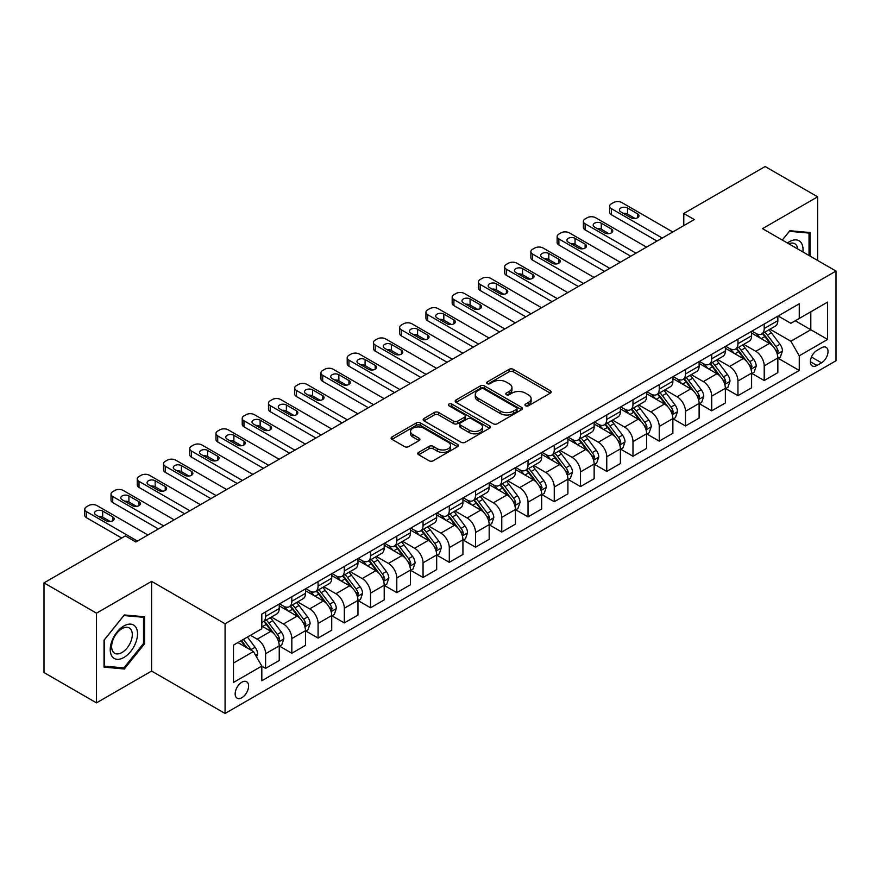 <?xml version="1.0" encoding="UTF-8"?>
<svg xmlns="http://www.w3.org/2000/svg" width="880" height="880" viewBox="0 0 880 880"><rect width="100%" height="100%" fill="white"/><g stroke="black" fill="none" stroke-linecap="round" stroke-linejoin="round"><path stroke-width="1.32" d="M525.558 405.768A2.035 1.177 0 0 0 528.44 405.768L550.341 393.118A2.915 1.683 0 0 0 551.188 391.93A2.915 1.683 0 0 0 550.341 390.742L513.249 369.325A2.915 1.683 0 0 0 509.124 369.325L487.223 381.964A2.035 1.177 0 0 0 486.629 382.8A2.035 1.177 0 0 0 487.223 383.636A2.035 1.177 0 0 0 490.116 383.636L492.943 381.997A9.328 5.379 0 0 1 506.132 381.997L509.223 383.779A9.328 5.379 0 0 1 511.962 387.585A9.328 5.379 0 0 1 509.223 391.402L506.396 393.03A2.035 1.177 0 0 0 505.791 393.866A2.035 1.177 0 0 0 506.396 394.702A2.035 1.177 0 0 0 509.278 394.702L512.116 393.063A9.328 5.379 0 0 1 525.305 393.063L528.396 394.845A9.328 5.379 0 0 1 531.124 398.651A9.328 5.379 0 0 1 528.396 402.457L525.558 404.096A2.035 1.177 0 0 0 524.964 404.932A2.035 1.177 0 0 0 525.558 405.768L525.558 404.096M241.868 697.719A9.504 5.489 120 0 0 248.072 689.348A9.504 5.489 120 0 0 246.62 681.736A9.504 5.489 120 0 0 241.868 682.209A9.504 5.489 120 0 0 235.664 690.58A9.504 5.489 120 0 0 237.116 698.192A9.504 5.489 120 0 0 241.868 697.719M418.66 452.375A2.915 1.683 0 0 0 417.802 453.563A2.915 1.683 0 0 0 418.66 454.751L429.066 460.757A2.915 1.683 0 0 0 433.191 460.757L457.501 446.721A2.915 1.683 0 0 0 458.359 445.533A2.915 1.683 0 0 0 457.501 444.345L420.409 422.928A2.915 1.683 0 0 0 416.284 422.928L391.974 436.964A2.915 1.683 0 0 0 391.116 438.152A2.915 1.683 0 0 0 391.974 439.34L404.547 446.6A2.915 1.683 0 0 0 408.661 446.6L419.067 440.594A2.915 1.683 0 0 0 419.925 439.406A2.915 1.683 0 0 0 419.067 438.218L412.841 434.61A7.799 4.499 0 0 1 410.553 431.431A7.799 4.499 0 0 1 415.371 427.273A7.799 4.499 0 0 1 423.863 428.252L448.283 442.343A7.799 4.499 0 0 1 450.56 445.533A7.799 4.499 0 0 1 445.753 449.691A7.799 4.499 0 0 1 437.261 448.712L433.191 446.358A2.915 1.683 0 0 0 429.066 446.358L418.66 452.375L418.66 454.751M151.591 581.361L96.481 613.173L44 582.868L44 672.573L96.481 702.867L151.591 671.055L225.071 713.471L225.071 623.777L151.591 581.361L151.591 671.055M817.63 260.458L817.63 196.823L762.52 228.646L836 271.062L225.071 623.777M817.63 196.823L765.149 166.529L683.793 213.488L683.793 225.61M44 582.868L125.356 535.909L135.85 541.97L694.287 219.549L683.793 213.488M493.152 423.753A2.915 1.683 0 0 0 497.277 423.753L521.587 409.717A2.915 1.683 0 0 0 522.445 408.529A2.915 1.683 0 0 0 521.587 407.341L484.495 385.924A2.915 1.683 0 0 0 480.381 385.924L456.06 399.96A2.915 1.683 0 0 0 455.202 401.148A2.915 1.683 0 0 0 456.06 402.347L493.152 423.753M449.768 406.208A2.035 1.177 0 0 1 451.836 406.494L451.836 404.063L489.544 425.843A2.915 1.683 0 0 1 490.402 427.031A2.915 1.683 0 0 1 489.544 428.219L465.234 442.255A2.915 1.683 0 0 1 461.109 442.255L424.017 420.838L424.017 418.462A2.915 1.683 0 0 0 423.159 419.65A2.915 1.683 0 0 0 424.017 420.838M424.017 418.462L434.423 412.456A2.915 1.683 0 0 1 438.548 412.456L453.585 421.135A2.915 1.683 0 0 0 457.71 421.135L464.607 417.153A2.915 1.683 0 0 0 465.465 415.965A2.915 1.683 0 0 0 464.607 414.777L448.954 405.735A2.035 1.177 0 0 1 448.349 404.899A2.035 1.177 0 0 1 449.614 403.81A2.035 1.177 0 0 1 451.836 404.063M821.513 347.787L816.893 350.46A9.207 5.313 120 0 0 810.887 358.567A9.207 5.313 120 0 0 812.295 365.948A9.207 5.313 120 0 0 816.893 365.486L821.513 362.824A9.207 5.313 120 0 0 827.53 354.706A9.207 5.313 120 0 0 826.111 347.336A9.207 5.313 120 0 0 821.513 347.787M225.071 713.471L836 360.756L836 271.062M778.162 315.975L790.867 323.312L799.26 318.461L799.26 303.787L261.811 614.086L261.811 628.749L233.475 645.117L233.475 682.451L261.811 666.083L261.811 680.746L799.26 370.458L799.26 355.795L790.867 341.242L769.989 329.197M799.26 318.461L827.607 302.093L827.607 339.427L799.26 355.795M96.481 613.173L96.481 702.867M795.267 320.76L810.81 329.736L810.81 311.795L827.607 302.093M790.867 341.242L810.81 329.736L827.607 339.427M233.475 663.058L253.418 651.541L237.875 642.565M261.811 666.204L265.595 668.382L265.595 653.719A11.88 6.853 -120 0 0 257.191 639.177L250.481 635.294M265.595 668.382L279.235 660.506L279.235 645.843A11.88 6.853 -120 0 0 270.842 631.301L261.811 626.087M279.554 646.14L291.83 653.235L291.83 638.572A11.88 6.853 -120 0 0 283.437 624.019L271.381 617.067M291.83 653.235L305.481 645.359L305.481 630.696A11.88 6.853 -120 0 0 297.088 616.143L279.235 605.847M305.8 630.993L318.076 638.088L318.076 623.414A11.88 6.853 -120 0 0 309.683 608.872L297.627 601.909M318.076 638.088L331.727 630.201L331.727 615.538A11.88 6.853 -120 0 0 323.323 600.996L305.481 590.689M332.035 615.846L344.322 622.93L344.322 608.267A11.88 6.853 -120 0 0 335.918 593.725L323.862 586.762M344.322 622.93L357.962 615.054L357.962 600.391A11.88 6.853 -120 0 0 349.569 585.849L331.727 575.542M358.281 600.688L370.557 607.783L370.557 593.12A11.88 6.853 -120 0 0 362.164 578.567L350.108 571.615M370.557 607.783L384.208 599.907L384.208 585.233A11.88 6.853 -120 0 0 375.815 570.691L357.962 560.395M384.527 585.541L396.803 592.636L396.803 577.962A11.88 6.853 -120 0 0 388.41 563.42L376.354 556.457M396.803 592.636L410.454 584.749L410.454 570.086A11.88 6.853 -120 0 0 402.05 555.544L384.208 545.237M410.762 570.394L423.049 577.478L423.049 562.815A11.88 6.853 -120 0 0 414.645 548.273L402.589 541.31M423.049 577.478L436.689 569.602L436.689 554.939A11.88 6.853 -120 0 0 428.296 540.386L410.454 530.09M437.008 555.236L449.295 562.331L449.295 547.668A11.88 6.853 -120 0 0 440.891 533.115L428.835 526.152M449.295 562.331L462.935 554.455L462.935 539.781A11.88 6.853 -120 0 0 454.542 525.239L436.689 514.932M463.254 540.089L475.53 547.184L475.53 532.51A11.88 6.853 -120 0 0 467.137 517.968L455.081 511.005M475.53 547.184L489.181 539.297L489.181 524.634A11.88 6.853 -120 0 0 480.777 510.092L462.935 499.785M489.489 524.942L501.776 532.026L501.776 517.363A11.88 6.853 -120 0 0 493.372 502.821L481.316 495.858M501.776 532.026L515.416 524.15L515.416 509.487A11.88 6.853 -120 0 0 507.023 494.934L489.181 484.638M515.735 509.784L528.022 516.879L528.022 502.205A11.88 6.853 -120 0 0 519.618 487.663L507.562 480.7M528.022 516.879L541.662 509.003L541.662 494.329A11.88 6.853 -120 0 0 533.269 479.787L515.416 469.48M541.981 494.637L554.257 501.721L554.257 487.058A11.88 6.853 -120 0 0 545.864 472.516L533.808 465.553M554.257 501.721L567.908 493.845L567.908 479.182A11.88 6.853 -120 0 0 559.504 464.64L541.662 454.333M568.216 479.479L580.503 486.574L580.503 471.911A11.88 6.853 -120 0 0 572.11 457.358L560.043 450.406M580.503 486.574L594.154 478.698L594.154 464.035A11.88 6.853 -120 0 0 585.75 449.482L567.908 439.186M594.462 464.332L606.749 471.427L606.749 456.753A11.88 6.853 -120 0 0 598.345 442.211L586.289 435.248M606.749 471.427L620.389 463.54L620.389 448.877A11.88 6.853 -120 0 0 611.996 434.335L594.154 424.028M620.708 449.185L632.984 456.269L632.984 441.606A11.88 6.853 -120 0 0 624.591 427.064L612.535 420.101M632.984 456.269L646.635 448.393L646.635 433.73A11.88 6.853 -120 0 0 638.231 419.188L620.389 408.881M646.954 434.027L659.23 441.122L659.23 426.459A11.88 6.853 -120 0 0 650.837 411.906L638.77 404.954M659.23 441.122L672.881 433.246L672.881 418.572A11.88 6.853 -120 0 0 664.477 404.03L646.635 393.734M673.189 418.88L685.476 425.975L685.476 411.301A11.88 6.853 -120 0 0 677.072 396.759L665.016 389.796M685.476 425.975L699.116 418.088L699.116 403.425A11.88 6.853 -120 0 0 690.723 388.883L672.881 378.576M699.435 403.733L711.711 410.817L711.711 396.154A11.88 6.853 -120 0 0 703.318 381.612L691.262 374.649M711.711 410.817L725.362 402.941L725.362 388.278A11.88 6.853 -120 0 0 716.969 373.725L699.116 363.429M725.681 388.575L737.957 395.67L737.957 381.007A11.88 6.853 -120 0 0 729.564 366.454L717.508 359.491M737.957 395.67L751.608 387.794L751.608 373.12A11.88 6.853 -120 0 0 743.204 358.578L725.362 348.271M751.916 373.428L764.203 380.523L764.203 365.849A11.88 6.853 -120 0 0 755.799 351.307L743.743 344.344M764.203 380.523L777.843 372.636L777.843 357.973A11.88 6.853 -120 0 0 769.45 343.431L751.608 333.124M751.916 331.122L755.799 333.366A11.88 6.853 -120 0 0 761.739 333.96A11.88 6.853 -120 0 0 764.203 328.515L764.203 324.038M725.681 346.28L729.564 348.513A11.88 6.853 -120 0 0 735.493 349.107A11.88 6.853 -120 0 0 737.957 343.673L737.957 339.185M699.435 361.427L703.318 363.671A11.88 6.853 -120 0 0 709.258 364.254A11.88 6.853 -120 0 0 711.711 358.82L711.711 354.332M673.189 376.574L677.072 378.818A11.88 6.853 -120 0 0 683.012 379.412A11.88 6.853 -120 0 0 685.476 373.967L685.476 369.49M646.943 391.732L650.837 393.976A11.88 6.853 -120 0 0 656.766 394.559A11.88 6.853 -120 0 0 659.23 389.125L659.23 384.637M620.708 406.879L624.591 409.123A11.88 6.853 -120 0 0 630.531 409.706A11.88 6.853 -120 0 0 632.984 404.272L632.984 399.784M594.462 422.026L598.345 424.27A11.88 6.853 -120 0 0 604.285 424.864A11.88 6.853 -120 0 0 606.749 419.43L606.749 414.942M568.216 437.184L572.11 439.428A11.88 6.853 -120 0 0 578.039 440.011A11.88 6.853 -120 0 0 580.503 434.577L580.503 430.089M541.981 452.331L545.864 454.575A11.88 6.853 -120 0 0 551.804 455.158A11.88 6.853 -120 0 0 554.257 449.724L554.257 445.247M515.735 467.489L519.618 469.722A11.88 6.853 -120 0 0 525.558 470.316A11.88 6.853 -120 0 0 528.022 464.882L528.022 460.394M489.489 482.636L493.372 484.88A11.88 6.853 -120 0 0 499.312 485.463A11.88 6.853 -120 0 0 501.776 480.029L501.776 475.541M463.254 497.783L467.137 500.027A11.88 6.853 -120 0 0 473.077 500.621A11.88 6.853 -120 0 0 475.53 495.176L475.53 490.699M437.008 512.941L440.891 515.174A11.88 6.853 -120 0 0 446.831 515.768A11.88 6.853 -120 0 0 449.295 510.334L449.295 505.846M410.762 528.088L414.645 530.332A11.88 6.853 -120 0 0 420.585 530.915A11.88 6.853 -120 0 0 423.049 525.481L423.049 520.993M384.527 543.235L388.41 545.479A11.88 6.853 -120 0 0 394.35 546.073A11.88 6.853 -120 0 0 396.803 540.628L396.803 536.151M358.281 558.393L362.164 560.637A11.88 6.853 -120 0 0 368.104 561.22A11.88 6.853 -120 0 0 370.557 555.786L370.557 551.298M332.035 573.54L335.918 575.784A11.88 6.853 -120 0 0 341.858 576.367A11.88 6.853 -120 0 0 344.322 570.933L344.322 566.445M305.8 588.687L309.683 590.931A11.88 6.853 -120 0 0 315.612 591.525A11.88 6.853 -120 0 0 318.076 586.091L318.076 581.603M279.554 603.845L283.437 606.089A11.88 6.853 -120 0 0 289.377 606.672A11.88 6.853 -120 0 0 291.83 601.238L291.83 596.75M778.162 358.281L799.26 370.458M761.739 333.96L775.39 326.073A11.88 6.853 -120 0 0 777.843 320.639L777.843 316.151M735.493 349.107L749.144 341.231A11.88 6.853 -120 0 0 751.608 335.786L751.608 331.309M709.258 364.254L722.898 356.378A11.88 6.853 -120 0 0 725.362 350.944L725.362 346.456M683.012 379.412L696.663 371.525A11.88 6.853 -120 0 0 699.116 366.091L699.116 361.603M656.766 394.559L670.417 386.683A11.88 6.853 -120 0 0 672.881 381.249L672.881 376.761M630.531 409.706L644.171 401.83A11.88 6.853 -120 0 0 646.635 396.396L646.635 391.908M604.285 424.864L617.936 416.988A11.88 6.853 -120 0 0 620.389 411.543L620.389 407.066M578.039 440.011L591.69 432.135A11.88 6.853 -120 0 0 594.154 426.701L594.154 422.213M551.804 455.158L565.444 447.282A11.88 6.853 -120 0 0 567.908 441.848L567.908 437.36M525.558 470.316L539.209 462.44A11.88 6.853 -120 0 0 541.662 456.995L541.662 452.518M499.312 485.463L512.963 477.587A11.88 6.853 -120 0 0 515.416 472.153L515.416 467.665M473.077 500.621L486.717 492.734A11.88 6.853 -120 0 0 489.181 487.3L489.181 482.812M446.831 515.768L460.471 507.892A11.88 6.853 -120 0 0 462.935 502.447L462.935 497.97M420.585 530.915L434.236 523.039A11.88 6.853 -120 0 0 436.689 517.605L436.689 513.117M394.35 546.073L407.99 538.186A11.88 6.853 -120 0 0 410.454 532.752L410.454 528.264M368.104 561.22L381.744 553.344A11.88 6.853 -120 0 0 384.208 547.91L384.208 543.422M341.858 576.367L355.509 568.491A11.88 6.853 -120 0 0 357.962 563.057L357.962 558.569M315.612 591.525L329.263 583.649A11.88 6.853 -120 0 0 331.727 578.204L331.727 573.727M289.377 606.672L303.017 598.796A11.88 6.853 -120 0 0 305.481 593.362L305.481 588.874M261.811 622.303A11.88 6.853 -120 0 0 263.131 621.819L276.782 613.943A11.88 6.853 -120 0 0 279.235 608.509L279.235 604.021M263.131 621.819A11.88 6.853 -120 0 0 265.595 616.385L265.595 611.908M253.418 651.541L261.811 666.083M810.073 256.102L810.073 232.529L789.811 230.725L782.298 240.064L789.393 231.319L809.028 233.068L809.028 255.486M104.038 667.161L124.3 668.976L144.562 643.775L144.562 616.759L124.3 614.955L104.038 640.156L104.038 667.161M143.517 643.17L144.562 643.775M122.166 667.744L124.3 668.976M526.372 406.054L528.396 404.888A9.328 5.379 0 0 0 531.124 401.082L531.124 398.651M511.962 387.585L511.962 390.016A9.328 5.379 0 0 1 509.223 393.822L507.21 394.988M550.297 393.14L513.249 371.756A2.915 1.683 0 0 0 509.124 371.756L488.048 383.922M521.554 409.739L484.495 388.344A2.915 1.683 0 0 0 480.381 388.344L456.104 402.369M516.439 409.365A2.035 1.177 0 0 0 517.033 408.529A2.035 1.177 0 0 0 516.439 407.693L483.879 388.894A2.035 1.177 0 0 0 480.997 388.894L478.005 390.621A9.328 5.379 0 0 0 475.277 394.427A9.328 5.379 0 0 0 478.005 398.233L500.258 411.092A9.328 5.379 0 0 0 513.447 411.092L516.439 409.365L516.439 411.785A2.035 1.177 0 0 0 517.033 410.949L517.033 408.529M475.277 394.427L475.277 396.858A9.328 5.379 0 0 0 478.005 400.664L478.005 398.233M516.439 411.785L513.447 413.512A9.328 5.379 0 0 1 500.258 413.512L478.005 400.664M424.05 420.86L434.423 414.876L434.423 412.456M465.465 415.965L465.465 418.385A2.915 1.683 0 0 1 464.607 419.584L457.71 423.566A2.915 1.683 0 0 1 453.585 423.566L438.548 414.876A2.915 1.683 0 0 0 434.423 414.876M451.836 406.494L489.511 428.241M469.194 430.155A7.799 4.499 0 0 0 477.697 431.123A7.799 4.499 0 0 0 482.504 426.965A7.799 4.499 0 0 0 480.227 423.786L471.614 418.825A2.915 1.683 0 0 0 467.5 418.825L460.592 422.807A2.915 1.683 0 0 0 459.745 423.995A2.915 1.683 0 0 0 460.592 425.183L469.194 430.155L469.194 432.575A7.799 4.499 0 0 0 477.697 433.554A7.799 4.499 0 0 0 482.504 429.396L482.504 426.965M459.745 423.995L459.745 426.415A2.915 1.683 0 0 0 460.592 427.614L460.592 425.183M469.194 432.575L460.592 427.614M450.56 445.533L450.56 447.953A7.799 4.499 0 0 1 445.753 452.111A7.799 4.499 0 0 1 437.261 451.132L433.191 448.789A2.915 1.683 0 0 0 429.066 448.789L418.693 454.773M410.553 431.431L410.553 433.851A7.799 4.499 0 0 0 412.841 437.041L412.841 434.61M419.067 438.218L419.067 440.594L412.841 437.041M457.468 446.743L420.409 425.348A2.915 1.683 0 0 0 416.284 425.348L392.007 439.362L391.974 436.964M777.843 358.457L780.362 357.005L782.463 350.944A7.865 4.543 -120 0 0 779.955 344.245L771.375 332.794A22.715 13.112 -120 0 0 768.9 329.824M760.364 338.184A22.715 13.112 -120 0 0 755.711 333.322M777.128 353.639L778.217 351.274A7.865 4.543 -120 0 0 775.962 346.544L767.382 335.093A22.715 13.112 -120 0 0 764.907 332.123M762.795 333.344A18.854 10.89 60 0 1 765.886 336.864L773.146 346.555M762.388 333.586A22.715 13.112 60 0 1 764.863 336.545L770.572 344.157M662.277 238.04L611.369 208.648A5.94 3.432 -0 0 1 609.62 206.217A5.94 3.432 -0 0 1 611.369 203.797L613.459 202.587A5.94 3.432 -0 0 1 621.863 202.587L672.771 231.979M609.62 206.217L609.62 212.278A5.94 3.432 180 0 0 611.369 214.709L657.03 241.065M620.807 211.915A4.752 2.739 180 0 1 619.421 209.979A4.752 2.739 180 0 1 622.347 207.438A4.752 2.739 180 0 1 627.528 208.043L637.604 213.851A4.752 2.739 180 0 1 639.001 215.798A4.752 2.739 180 0 1 636.064 218.328A4.752 2.739 180 0 1 630.883 217.734L620.807 211.915M623.282 213.345A4.752 2.739 180 0 1 627.528 214.093L635.14 218.493M751.608 373.604L754.127 372.152L756.217 366.091A7.865 4.543 -120 0 0 753.709 359.392L745.129 347.941A22.715 13.112 -120 0 0 742.654 344.971M734.118 353.331A22.715 13.112 -120 0 0 729.476 348.469M750.882 368.786L751.971 366.432A7.865 4.543 -120 0 0 749.727 361.691L741.147 350.251A22.715 13.112 -120 0 0 738.661 347.281M736.549 348.502A18.854 10.89 60 0 1 739.651 352.011L746.911 361.702M736.142 348.733A22.715 13.112 60 0 1 738.628 351.703L744.326 359.315M725.362 388.762L727.881 387.31L729.982 381.249A7.865 4.543 -120 0 0 727.463 374.55L718.894 363.099A22.715 13.112 -120 0 0 716.408 360.129M707.883 368.489A22.715 13.112 -120 0 0 703.23 363.616M724.647 383.944L725.736 381.579A7.865 4.543 -120 0 0 723.481 376.849L714.901 365.398A22.715 13.112 -120 0 0 712.426 362.428M710.314 363.649A18.854 10.89 60 0 1 713.405 367.169L720.665 376.86M709.907 363.88A22.715 13.112 60 0 1 712.382 366.85L718.08 374.462M699.116 403.909L701.635 402.457L703.736 396.396A7.865 4.543 -120 0 0 701.228 389.697L692.648 378.246A22.715 13.112 -120 0 0 690.173 375.276M681.637 383.636A22.715 13.112 -120 0 0 676.984 378.774M698.401 399.091L699.49 396.726A7.865 4.543 -120 0 0 697.235 391.996L688.655 380.545A22.715 13.112 -120 0 0 686.18 377.575M684.068 378.796A18.854 10.89 60 0 1 687.159 382.316L694.419 392.007M683.661 379.038A22.715 13.112 60 0 1 686.136 381.997L691.845 389.62M636.031 253.187L585.123 223.795A5.94 3.432 -0 0 1 583.385 221.375A5.94 3.432 -0 0 1 585.123 218.944L587.224 217.734A5.94 3.432 -0 0 1 595.617 217.734L646.525 247.126M583.385 221.375L583.385 227.436A5.94 3.432 180 0 0 585.123 229.856L630.784 256.223M594.572 227.062A4.752 2.739 180 0 1 593.175 225.126A4.752 2.739 180 0 1 596.112 222.596A4.752 2.739 180 0 1 601.282 223.19L611.369 229.009A4.752 2.739 180 0 1 612.755 230.945A4.752 2.739 180 0 1 609.818 233.475A4.752 2.739 180 0 1 604.648 232.881L594.572 227.062M597.036 228.492A4.752 2.739 180 0 1 601.282 229.251L608.894 233.64M609.785 268.334L558.877 238.942A5.94 3.432 -0 0 1 557.139 236.522A5.94 3.432 -0 0 1 558.877 234.102L560.978 232.881A5.94 3.432 -0 0 1 569.371 232.881L620.29 262.273M557.139 236.522L557.139 242.583A5.94 3.432 180 0 0 558.877 245.003L604.538 271.37M568.326 242.22A4.752 2.739 180 0 1 566.94 240.284A4.752 2.739 180 0 1 569.866 237.743A4.752 2.739 180 0 1 575.047 238.337L585.123 244.156A4.752 2.739 180 0 1 586.509 246.092A4.752 2.739 180 0 1 583.583 248.633A4.752 2.739 180 0 1 578.402 248.039L568.326 242.22M570.801 243.65A4.752 2.739 180 0 1 575.047 244.398L582.648 248.787M583.55 283.492L532.631 254.1A5.94 3.432 -0 0 1 530.893 251.669A5.94 3.432 -0 0 1 532.631 249.249L534.732 248.039A5.94 3.432 -0 0 1 543.136 248.039L594.044 277.431M530.893 251.669L530.893 257.73A5.94 3.432 180 0 0 532.631 260.161L578.303 286.517M542.08 257.367A4.752 2.739 180 0 1 540.694 255.431A4.752 2.739 180 0 1 543.62 252.901A4.752 2.739 180 0 1 548.801 253.495L558.877 259.314A4.752 2.739 180 0 1 560.274 261.25A4.752 2.739 180 0 1 557.337 263.78A4.752 2.739 180 0 1 552.156 263.186L542.08 257.367M544.555 258.797A4.752 2.739 180 0 1 548.801 259.556L556.402 263.945M672.881 419.067L675.4 417.604L677.49 411.543A7.865 4.543 -120 0 0 674.982 404.844L666.402 393.393A22.715 13.112 -120 0 0 663.927 390.423M655.391 398.783A22.715 13.112 -120 0 0 650.749 393.921M672.155 414.238L673.244 411.884A7.865 4.543 -120 0 0 671 407.154L662.42 395.703A22.715 13.112 -120 0 0 659.934 392.733M657.822 393.954A18.854 10.89 60 0 1 660.924 397.474L668.184 407.165M657.415 394.185A22.715 13.112 60 0 1 659.901 397.155L665.599 404.767M557.304 298.639L506.396 269.247A5.94 3.432 -0 0 1 504.658 266.827A5.94 3.432 -0 0 1 506.396 264.396L508.497 263.186A5.94 3.432 -0 0 1 516.89 263.186L567.798 292.578M504.658 266.827L504.658 272.888A5.94 3.432 180 0 0 506.396 275.308L552.057 301.675M515.845 272.525A4.752 2.739 180 0 1 514.448 270.578A4.752 2.739 180 0 1 517.385 268.048A4.752 2.739 180 0 1 522.555 268.642L532.631 274.461A4.752 2.739 180 0 1 534.028 276.397A4.752 2.739 180 0 1 531.091 278.938A4.752 2.739 180 0 1 525.921 278.333L515.845 272.525M518.309 273.944A4.752 2.739 180 0 1 522.555 274.703L530.167 279.092M802.901 251.955A19.294 11.143 120 0 0 801.207 242.792A19.294 11.143 120 0 0 787.435 243.023M797.731 248.974A14.608 8.437 120 0 0 796.422 245.256A14.608 8.437 120 0 0 794.783 243.738A14.608 8.437 120 0 0 788.777 243.804M807.719 232.32L809.028 233.068M123.882 625.966A19.294 11.143 120 0 0 110.231 649.594A19.294 11.143 120 0 0 123.882 657.481A19.294 11.143 120 0 0 137.533 633.842A19.294 11.143 120 0 0 123.882 625.966M121.968 628.683A14.608 8.437 120 0 0 112.42 641.564A14.608 8.437 120 0 0 114.664 653.268A14.608 8.437 120 0 0 121.968 652.542A14.608 8.437 120 0 0 131.516 639.672A14.608 8.437 120 0 0 129.272 627.957A14.608 8.437 120 0 0 121.968 628.683M143.517 643.478L123.882 667.898L104.258 666.138L104.258 639.969L123.882 615.549L143.517 617.298L143.517 643.478M142.208 616.55L143.517 617.298M646.635 434.214L649.154 432.762L651.255 426.701A7.865 4.543 -120 0 0 648.736 420.002L640.167 408.551A22.715 13.112 -120 0 0 637.681 405.581M629.156 413.941A22.715 13.112 -120 0 0 624.503 409.068M645.92 429.396L647.009 427.031A7.865 4.543 -120 0 0 644.754 422.301L636.174 410.85A22.715 13.112 -120 0 0 633.699 407.88M631.587 409.101A18.854 10.89 60 0 1 634.678 412.621L641.938 422.312M631.18 409.332A22.715 13.112 60 0 1 633.655 412.302L639.353 419.914M620.389 449.361L622.908 447.909L625.009 441.848A7.865 4.543 -120 0 0 622.501 435.149L613.921 423.698A22.715 13.112 -120 0 0 611.446 420.728M602.91 429.088A22.715 13.112 -120 0 0 598.257 424.226M619.674 444.543L620.763 442.189A7.865 4.543 -120 0 0 618.508 437.448L609.928 425.997A22.715 13.112 -120 0 0 607.453 423.038M605.341 424.248A18.854 10.89 60 0 1 608.432 427.768L615.692 437.459M604.934 424.49A22.715 13.112 60 0 1 607.409 427.46L613.118 435.072M594.154 464.519L596.673 463.056L598.763 456.995A7.865 4.543 -120 0 0 596.255 450.296L587.675 438.845A22.715 13.112 -120 0 0 585.2 435.886M576.664 444.246A22.715 13.112 -120 0 0 572.022 439.373M593.428 459.701L594.517 457.336A7.865 4.543 -120 0 0 592.262 452.606L583.693 441.155A22.715 13.112 -120 0 0 581.207 438.185M579.095 439.406A18.854 10.89 60 0 1 582.197 442.926L589.446 452.617M578.688 439.637A22.715 13.112 60 0 1 581.174 442.607L586.872 450.219M567.908 479.666L570.427 478.214L572.528 472.153A7.865 4.543 -120 0 0 570.009 465.454L561.44 454.003A22.715 13.112 -120 0 0 558.954 451.033M550.429 459.393A22.715 13.112 -120 0 0 545.776 454.52M567.193 474.848L568.271 472.483A7.865 4.543 -120 0 0 566.027 467.753L557.447 456.302A22.715 13.112 -120 0 0 554.972 453.332M552.849 454.553A18.854 10.89 60 0 1 555.951 458.073L563.211 467.764M552.453 454.784A22.715 13.112 60 0 1 554.928 457.754L560.626 465.366M541.662 494.813L544.181 493.361L546.282 487.3A7.865 4.543 -120 0 0 543.774 480.601L535.194 469.15A22.715 13.112 -120 0 0 532.719 466.18M524.183 474.54A22.715 13.112 -120 0 0 519.53 469.678M540.947 489.995L542.036 487.641A7.865 4.543 -120 0 0 539.781 482.9L531.201 471.449A22.715 13.112 -120 0 0 528.726 468.49M526.614 469.711A18.854 10.89 60 0 1 529.705 473.22L536.965 482.911M526.207 469.942A22.715 13.112 60 0 1 528.682 472.912L534.391 480.524M531.058 313.797L480.15 284.394A5.94 3.432 -0 0 1 478.412 281.974A5.94 3.432 -0 0 1 480.15 279.554L482.251 278.333A5.94 3.432 -0 0 1 490.644 278.333L541.563 307.736M478.412 281.974L478.412 288.035A5.94 3.432 180 0 0 480.15 290.455L525.811 316.822M489.599 287.672A4.752 2.739 180 0 1 488.202 285.736A4.752 2.739 180 0 1 491.139 283.195A4.752 2.739 180 0 1 496.32 283.789L506.396 289.608A4.752 2.739 180 0 1 507.782 291.555A4.752 2.739 180 0 1 504.856 294.085A4.752 2.739 180 0 1 499.675 293.491L489.599 287.672M492.074 289.102A4.752 2.739 180 0 1 496.32 289.85L503.921 294.239M504.823 328.944L453.904 299.552A5.94 3.432 -0 0 1 452.166 297.121A5.94 3.432 -0 0 1 453.904 294.701L456.005 293.491A5.94 3.432 -0 0 1 464.409 293.491L515.317 322.883M452.166 297.121L452.166 303.182A5.94 3.432 180 0 0 453.904 305.613L499.565 331.969M463.353 302.819A4.752 2.739 180 0 1 461.967 300.883A4.752 2.739 180 0 1 464.893 298.353A4.752 2.739 180 0 1 470.074 298.947L480.15 304.766A4.752 2.739 180 0 1 481.547 306.702A4.752 2.739 180 0 1 478.61 309.232A4.752 2.739 180 0 1 473.429 308.638L463.353 302.819M465.828 304.249A4.752 2.739 180 0 1 470.074 305.008L477.675 309.397M478.577 344.091L427.669 314.699A5.94 3.432 -0 0 1 425.931 312.279A5.94 3.432 -0 0 1 427.669 309.848L429.77 308.638A5.94 3.432 -0 0 1 438.163 308.638L489.071 338.03M425.931 312.279L425.931 318.34A5.94 3.432 180 0 0 427.669 320.76L473.33 347.127M437.118 317.977A4.752 2.739 180 0 1 435.721 316.03A4.752 2.739 180 0 1 438.658 313.5A4.752 2.739 180 0 1 443.828 314.094L453.904 319.913A4.752 2.739 180 0 1 455.301 321.849A4.752 2.739 180 0 1 452.364 324.39A4.752 2.739 180 0 1 447.194 323.796L437.118 317.977M439.582 319.396A4.752 2.739 180 0 1 443.828 320.155L451.44 324.544M452.331 359.249L401.423 329.857A5.94 3.432 -0 0 1 399.685 327.426A5.94 3.432 -0 0 1 401.423 325.006L403.524 323.796A5.94 3.432 -0 0 1 411.917 323.796L462.836 353.188M399.685 327.426L399.685 333.487A5.94 3.432 180 0 0 401.423 335.907L447.084 362.274M410.872 333.124A4.752 2.739 180 0 1 409.475 331.188A4.752 2.739 180 0 1 412.412 328.647A4.752 2.739 180 0 1 417.593 329.241L427.669 335.06A4.752 2.739 180 0 1 429.055 337.007A4.752 2.739 180 0 1 426.129 339.537A4.752 2.739 180 0 1 420.948 338.943L410.872 333.124M413.347 334.554A4.752 2.739 180 0 1 417.593 335.302L425.194 339.702M426.096 374.396L375.177 345.004A5.94 3.432 -0 0 1 373.439 342.584A5.94 3.432 -0 0 1 375.177 340.153L377.278 338.943A5.94 3.432 -0 0 1 385.682 338.943L436.59 368.335M373.439 342.584L373.439 348.634A5.94 3.432 180 0 0 375.177 351.065L420.838 377.421M384.626 348.271A4.752 2.739 180 0 1 383.24 346.335A4.752 2.739 180 0 1 386.166 343.805A4.752 2.739 180 0 1 391.347 344.399L401.423 350.218A4.752 2.739 180 0 1 402.82 352.154A4.752 2.739 180 0 1 399.883 354.684A4.752 2.739 180 0 1 394.702 354.09L384.626 348.271M387.101 349.701A4.752 2.739 180 0 1 391.347 350.46L398.948 354.849M515.416 509.971L517.935 508.508L520.036 502.447A7.865 4.543 -120 0 0 517.528 495.748L508.948 484.297A22.715 13.112 -120 0 0 506.473 481.338M497.937 489.698A22.715 13.112 -120 0 0 493.295 484.825M514.701 505.153L515.79 502.788A7.865 4.543 -120 0 0 513.535 498.058L504.966 486.607A22.715 13.112 -120 0 0 502.48 483.637M500.368 484.858A18.854 10.89 60 0 1 503.459 488.378L510.719 498.069M499.961 485.089A22.715 13.112 60 0 1 502.447 488.059L508.145 495.671M399.85 389.543L348.942 360.151A5.94 3.432 -0 0 1 347.204 357.731A5.94 3.432 -0 0 1 348.942 355.3L351.043 354.09A5.94 3.432 -0 0 1 359.436 354.09L410.344 383.482M347.204 357.731L347.204 363.792A5.94 3.432 180 0 0 348.942 366.212L394.603 392.579M358.391 363.429A4.752 2.739 180 0 1 356.994 361.482A4.752 2.739 180 0 1 359.931 358.952A4.752 2.739 180 0 1 365.101 359.546L375.177 365.365A4.752 2.739 180 0 1 376.574 367.301A4.752 2.739 180 0 1 373.637 369.842A4.752 2.739 180 0 1 368.467 369.248L358.391 363.429M360.855 364.848A4.752 2.739 180 0 1 365.101 365.607L372.713 369.996M489.181 525.118L491.7 523.666L493.801 517.605A7.865 4.543 -120 0 0 491.282 510.906L482.702 499.455A22.715 13.112 -120 0 0 480.227 496.485M471.702 504.845A22.715 13.112 -120 0 0 467.049 499.983M488.466 520.3L489.544 517.935A7.865 4.543 -120 0 0 487.3 513.205L478.72 501.754A22.715 13.112 -120 0 0 476.245 498.784M474.122 500.005A18.854 10.89 60 0 1 477.224 503.525L484.484 513.216M473.726 500.247A22.715 13.112 60 0 1 476.201 503.206L481.899 510.818M373.604 404.701L322.696 375.309A5.94 3.432 -0 0 1 320.958 372.878A5.94 3.432 -0 0 1 322.696 370.458L324.797 369.248A5.94 3.432 -0 0 1 333.19 369.248L384.098 398.64M320.958 372.878L320.958 378.939A5.94 3.432 180 0 0 322.696 381.37L368.357 407.726M332.145 378.576A4.752 2.739 180 0 1 330.748 376.64A4.752 2.739 180 0 1 333.685 374.099A4.752 2.739 180 0 1 338.866 374.704L348.942 380.512A4.752 2.739 180 0 1 350.328 382.459A4.752 2.739 180 0 1 347.402 384.989A4.752 2.739 180 0 1 342.221 384.395L332.145 378.576M334.62 380.006A4.752 2.739 180 0 1 338.866 380.754L346.467 385.154M462.935 540.265L465.454 538.813L467.555 532.752A7.865 4.543 -120 0 0 465.047 526.053L456.467 514.602A22.715 13.112 -120 0 0 453.992 511.632M445.456 519.992A22.715 13.112 -120 0 0 440.803 515.13M462.22 535.447L463.309 533.093A7.865 4.543 -120 0 0 461.054 528.352L452.474 516.912A22.715 13.112 -120 0 0 449.999 513.942M447.887 515.163A18.854 10.89 60 0 1 450.978 518.672L458.238 528.363M447.48 515.394A22.715 13.112 60 0 1 449.955 518.364L455.664 525.976M347.369 419.848L296.45 390.456A5.94 3.432 -0 0 1 294.712 388.036A5.94 3.432 -0 0 1 296.45 385.605L298.551 384.395A5.94 3.432 -0 0 1 306.955 384.395L357.863 413.787M294.712 388.036L294.712 394.097A5.94 3.432 180 0 0 296.45 396.517L342.111 422.884M305.899 393.723A4.752 2.739 180 0 1 304.513 391.787A4.752 2.739 180 0 1 307.439 389.257A4.752 2.739 180 0 1 312.62 389.851L322.696 395.67A4.752 2.739 180 0 1 324.082 397.606A4.752 2.739 180 0 1 321.156 400.136A4.752 2.739 180 0 1 315.975 399.542L305.899 393.723M308.374 395.153A4.752 2.739 180 0 1 312.62 395.912L320.221 400.301M436.689 555.423L439.208 553.971L441.309 547.91A7.865 4.543 -120 0 0 438.801 541.2L430.221 529.76A22.715 13.112 -120 0 0 427.746 526.79M419.21 535.15A22.715 13.112 -120 0 0 414.568 530.277M435.974 550.605L437.063 548.24A7.865 4.543 -120 0 0 434.808 543.51L426.239 532.059A22.715 13.112 -120 0 0 423.753 529.089M421.641 530.31A18.854 10.89 60 0 1 424.732 533.83L431.992 543.521M421.234 530.541A22.715 13.112 60 0 1 423.709 533.511L429.418 541.123M321.123 434.995L270.215 405.603A5.94 3.432 -0 0 1 268.477 403.183A5.94 3.432 -0 0 1 270.215 400.763L272.305 399.542A5.94 3.432 -0 0 1 280.709 399.542L331.617 428.934M268.477 403.183L268.477 409.244A5.94 3.432 180 0 0 270.215 411.664L315.876 438.031M279.653 408.881A4.752 2.739 180 0 1 278.267 406.945A4.752 2.739 180 0 1 281.204 404.404A4.752 2.739 180 0 1 286.374 404.998L296.45 410.817A4.752 2.739 180 0 1 297.847 412.753A4.752 2.739 180 0 1 294.91 415.294A4.752 2.739 180 0 1 289.74 414.7L279.653 408.881M282.128 410.311A4.752 2.739 180 0 1 286.374 411.059L293.986 415.448M410.454 570.57L412.973 569.118L415.074 563.057A7.865 4.543 -120 0 0 412.555 556.358L403.975 544.907A22.715 13.112 -120 0 0 401.5 541.937M392.975 550.297A22.715 13.112 -120 0 0 388.322 545.435M409.739 565.752L410.817 563.387A7.865 4.543 -120 0 0 408.573 558.657L399.993 547.206A22.715 13.112 -120 0 0 397.518 544.236M395.395 545.457A18.854 10.89 60 0 1 398.497 548.977L405.757 558.668M394.988 545.699A22.715 13.112 60 0 1 397.474 548.658L403.172 556.281M294.877 450.153L243.969 420.761A5.94 3.432 -0 0 1 242.231 418.33A5.94 3.432 -0 0 1 243.969 415.91L246.07 414.7A5.94 3.432 -0 0 1 254.463 414.7L305.371 444.092M242.231 418.33L242.231 424.391A5.94 3.432 180 0 0 243.969 426.822L289.63 453.178M253.418 424.028A4.752 2.739 180 0 1 252.021 422.092A4.752 2.739 180 0 1 254.958 419.562A4.752 2.739 180 0 1 260.139 420.156L270.215 425.975A4.752 2.739 180 0 1 271.601 427.911A4.752 2.739 180 0 1 268.675 430.441A4.752 2.739 180 0 1 263.494 429.847L253.418 424.028M255.882 425.458A4.752 2.739 180 0 1 260.139 426.217L267.74 430.606M384.208 585.728L386.727 584.265L388.828 578.204A7.865 4.543 -120 0 0 386.32 571.505L377.74 560.054A22.715 13.112 -120 0 0 375.254 557.084M366.729 565.444A22.715 13.112 -120 0 0 362.076 560.582M383.493 580.899L384.582 578.545A7.865 4.543 -120 0 0 382.327 573.815L373.747 562.364A22.715 13.112 -120 0 0 371.272 559.394M369.16 560.615A18.854 10.89 60 0 1 372.251 564.135L379.511 573.826M368.753 560.846A22.715 13.112 60 0 1 371.228 563.816L376.937 571.428M268.631 465.3L217.723 435.908A5.94 3.432 -0 0 1 215.985 433.488A5.94 3.432 -0 0 1 217.723 431.057L219.824 429.847A5.94 3.432 -0 0 1 228.228 429.847L279.136 459.239M215.985 433.488L215.985 439.549A5.94 3.432 180 0 0 217.723 441.969L263.384 468.336M227.172 439.186A4.752 2.739 180 0 1 225.786 437.239A4.752 2.739 180 0 1 228.712 434.709A4.752 2.739 180 0 1 233.893 435.303L243.969 441.122A4.752 2.739 180 0 1 245.355 443.058A4.752 2.739 180 0 1 242.429 445.599A4.752 2.739 180 0 1 237.248 444.994L227.172 439.186M229.647 440.605A4.752 2.739 180 0 1 233.893 441.364L241.494 445.753M357.962 600.875L360.481 599.423L362.582 593.362A7.865 4.543 -120 0 0 360.074 586.663L351.494 575.212A22.715 13.112 -120 0 0 349.019 572.242M340.483 580.602A22.715 13.112 -120 0 0 335.83 575.729M357.247 596.057L358.336 593.692A7.865 4.543 -120 0 0 356.081 588.962L347.501 577.511A22.715 13.112 -120 0 0 345.026 574.541M342.914 575.762A18.854 10.89 60 0 1 346.005 579.282L353.265 588.973M342.507 575.993A22.715 13.112 60 0 1 344.982 578.963L350.691 586.575M331.727 616.022L334.246 614.57L336.336 608.509A7.865 4.543 -120 0 0 333.828 601.81L325.248 590.359A22.715 13.112 -120 0 0 322.773 587.389M314.248 595.749A22.715 13.112 -120 0 0 309.595 590.887M331.001 611.204L332.09 608.85A7.865 4.543 -120 0 0 329.846 604.109L321.266 592.658A22.715 13.112 -120 0 0 318.78 589.699M316.668 590.909A18.854 10.89 60 0 1 319.77 594.429L327.03 604.12M316.261 591.151A22.715 13.112 60 0 1 318.747 594.121L324.445 601.733M305.481 631.18L308 629.717L310.101 623.656A7.865 4.543 -120 0 0 307.593 616.957L299.013 605.506A22.715 13.112 -120 0 0 296.527 602.547M288.002 610.907A22.715 13.112 -120 0 0 283.349 606.034M304.766 626.362L305.855 623.997A7.865 4.543 -120 0 0 303.6 619.267L295.02 607.816A22.715 13.112 -120 0 0 292.545 604.846M290.433 606.067A18.854 10.89 60 0 1 293.524 609.587L300.784 619.278M290.026 606.298A22.715 13.112 60 0 1 292.501 609.268L298.199 616.88M279.235 646.327L281.754 644.875L283.855 638.814A7.865 4.543 -120 0 0 281.347 632.115L272.767 620.664A22.715 13.112 -120 0 0 270.292 617.694M278.52 641.509L279.609 639.144A7.865 4.543 -120 0 0 277.354 634.414L268.774 622.963A22.715 13.112 -120 0 0 266.299 619.993M264.187 621.214A18.854 10.89 60 0 1 267.278 624.734L274.538 634.425M263.78 621.445A22.715 13.112 60 0 1 266.255 624.415L271.964 632.027M256.564 656.997L257.609 653.961A7.865 4.543 -120 0 0 255.101 647.262L247.445 637.043M251.834 650.617A7.865 4.543 -120 0 0 251.119 649.561L243.463 639.342M241.483 640.486L246.994 647.823M240.944 640.805L245.608 647.031M242.396 480.458L191.488 451.055A5.94 3.432 -0 0 1 189.739 448.635A5.94 3.432 -0 0 1 191.488 446.215L193.578 444.994A5.94 3.432 -0 0 1 201.982 444.994L252.89 474.397M189.739 448.635L189.739 454.696A5.94 3.432 180 0 0 191.488 457.116L237.149 483.483M200.926 454.333A4.752 2.739 180 0 1 199.54 452.397A4.752 2.739 180 0 1 202.477 449.856A4.752 2.739 180 0 1 207.647 450.45L217.723 456.269A4.752 2.739 180 0 1 219.12 458.216A4.752 2.739 180 0 1 216.183 460.746A4.752 2.739 180 0 1 211.013 460.152L200.926 454.333M203.401 455.763A4.752 2.739 180 0 1 207.647 456.511L215.259 460.9M216.15 495.605L165.242 466.213A5.94 3.432 -0 0 1 163.504 463.782A5.94 3.432 -0 0 1 165.242 461.362L167.343 460.152A5.94 3.432 -0 0 1 175.736 460.152L226.644 489.544M163.504 463.782L163.504 469.843A5.94 3.432 180 0 0 165.242 472.274L210.903 498.63M174.691 469.48A4.752 2.739 180 0 1 173.294 467.544A4.752 2.739 180 0 1 176.231 465.014A4.752 2.739 180 0 1 181.401 465.608L191.488 471.427A4.752 2.739 180 0 1 192.874 473.363A4.752 2.739 180 0 1 189.937 475.893A4.752 2.739 180 0 1 184.767 475.299L174.691 469.48M177.155 470.91A4.752 2.739 180 0 1 181.401 471.669L189.013 476.058M189.904 510.752L138.996 481.36A5.94 3.432 -0 0 1 137.258 478.94A5.94 3.432 -0 0 1 138.996 476.509L141.097 475.299A5.94 3.432 -0 0 1 149.49 475.299L200.409 504.691M137.258 478.94L137.258 485.001A5.94 3.432 180 0 0 138.996 487.421L184.657 513.788M148.445 484.638A4.752 2.739 180 0 1 147.059 482.691A4.752 2.739 180 0 1 149.985 480.161A4.752 2.739 180 0 1 155.166 480.755L165.242 486.574A4.752 2.739 180 0 1 166.628 488.51A4.752 2.739 180 0 1 163.702 491.051A4.752 2.739 180 0 1 158.521 490.457L148.445 484.638M150.92 486.057A4.752 2.739 180 0 1 155.166 486.816L162.767 491.205M163.669 525.91L112.75 496.518A5.94 3.432 -0 0 1 111.012 494.087A5.94 3.432 -0 0 1 112.75 491.667L114.851 490.457A5.94 3.432 -0 0 1 123.255 490.457L174.163 519.849M111.012 494.087L111.012 500.148A5.94 3.432 180 0 0 112.75 502.568L158.422 528.935M122.199 499.785A4.752 2.739 180 0 1 120.813 497.849A4.752 2.739 180 0 1 123.739 495.308A4.752 2.739 180 0 1 128.92 495.902L138.996 501.721A4.752 2.739 180 0 1 140.393 503.668A4.752 2.739 180 0 1 137.456 506.198A4.752 2.739 180 0 1 132.275 505.604L122.199 499.785M124.674 501.215A4.752 2.739 180 0 1 128.92 501.963L136.532 506.363M137.423 541.057L86.515 511.665A5.94 3.432 -0 0 1 84.777 509.245A5.94 3.432 -0 0 1 86.515 506.814L88.616 505.604A5.94 3.432 -0 0 1 97.009 505.604L147.917 534.996M84.777 509.245L84.777 515.295A5.94 3.432 180 0 0 86.515 517.726L121.682 538.021M95.964 514.932A4.752 2.739 180 0 1 94.567 512.996A4.752 2.739 180 0 1 97.504 510.466A4.752 2.739 180 0 1 102.674 511.06L112.75 516.879A4.752 2.739 180 0 1 114.147 518.815A4.752 2.739 180 0 1 111.21 521.345A4.752 2.739 180 0 1 106.04 520.751L95.964 514.932M98.428 516.362A4.752 2.739 180 0 1 102.674 517.121L110.286 521.51M257.191 639.177L270.842 631.301M283.437 624.019L297.088 616.143M309.683 608.872L323.323 600.996M335.918 593.725L349.569 585.849M362.164 578.567L375.815 570.691M388.41 563.42L402.05 555.544M414.645 548.273L428.296 540.386M440.891 533.115L454.542 525.239M467.137 517.968L480.777 510.092M493.372 502.821L507.023 494.934M519.618 487.663L533.269 479.787M545.864 472.516L559.504 464.64M572.11 457.358L585.75 449.482M598.345 442.211L611.996 434.335M624.591 427.064L638.231 419.188M650.837 411.906L664.477 404.03M677.072 396.759L690.723 388.883M703.318 381.612L716.969 373.725M729.564 366.454L743.204 358.578M755.799 351.307L769.45 343.431M764.203 328.515L777.843 320.639M764.203 365.849L777.843 357.973M737.957 381.007L751.608 373.12M737.957 343.673L751.608 335.786M711.711 396.154L725.362 388.278M711.711 358.82L725.362 350.944M685.476 411.301L699.116 403.425M685.476 373.967L699.116 366.091M659.23 426.459L672.881 418.572M659.23 389.125L672.881 381.249M632.984 441.606L646.635 433.73M632.984 404.272L646.635 396.396M606.749 456.753L620.389 448.877M606.749 419.43L620.389 411.543M580.503 471.911L594.154 464.035M580.503 434.577L594.154 426.701M554.257 487.058L567.908 479.182M554.257 449.724L567.908 441.848M528.022 502.205L541.662 494.329M528.022 464.882L541.662 456.995M501.776 517.363L515.416 509.487M501.776 480.029L515.416 472.153M475.53 532.51L489.181 524.634M475.53 495.176L489.181 487.3M449.295 547.668L462.935 539.781M449.295 510.334L462.935 502.447M423.049 562.815L436.689 554.939M423.049 525.481L436.689 517.605M396.803 577.962L410.454 570.086M396.803 540.628L410.454 532.752M370.557 593.12L384.208 585.233M370.557 555.786L384.208 547.91M344.322 608.267L357.962 600.391M344.322 570.933L357.962 563.057M318.076 623.414L331.727 615.538M318.076 586.091L331.727 578.204M291.83 638.572L305.481 630.696M291.83 601.238L305.481 593.362M265.595 653.719L279.235 645.843M265.595 616.385L279.235 608.509M811.448 357.005L821.513 362.824M810.392 361.735L816.893 365.486M528.396 404.888L528.396 402.457M506.396 394.702L506.396 393.03M509.223 393.822L509.223 391.402M487.223 383.636L487.223 381.964M509.124 371.756L509.124 369.325M513.249 371.756L513.249 369.325M550.341 393.118L550.341 390.742M456.06 402.347L456.06 399.96M480.381 388.344L480.381 385.924M484.495 388.344L484.495 385.924M521.587 409.717L521.587 407.341M500.258 413.512L500.258 411.092M513.447 413.512L513.447 411.092M438.548 414.876L438.548 412.456M453.585 423.566L453.585 421.135M457.71 423.566L457.71 421.135M464.607 419.584L464.607 417.153M489.544 428.219L489.544 425.843M429.066 448.789L429.066 446.358M433.191 448.789L433.191 446.358M437.261 451.132L437.261 448.712M416.284 425.348L416.284 422.928M420.409 425.348L420.409 422.928M457.501 446.721L457.501 444.345M777.26 354.068L782.408 351.098M767.382 335.093L771.375 332.794M761.2 338.668L764.863 336.545M775.962 346.544L779.955 344.245M775.346 349.613L778.217 351.274M611.369 214.709L611.369 208.648M627.528 208.043L627.528 214.093M637.604 213.851L637.604 217.734M751.014 369.226L756.173 366.245M741.147 350.251L745.129 347.941M734.954 353.815L738.628 351.703M749.727 361.691L753.709 359.392M749.1 364.771L751.971 366.432M724.779 384.373L729.927 381.392M714.901 365.398L718.894 363.099M708.719 368.973L712.382 366.85M723.481 376.849L727.463 374.55M722.854 379.918L725.736 381.579M698.533 399.52L703.681 396.55M688.655 380.545L692.648 378.246M682.473 384.12L686.136 381.997M697.235 391.996L701.228 389.697M696.619 395.076L699.49 396.726M585.123 229.856L585.123 223.795M601.282 223.19L601.282 229.251M611.369 229.009L611.369 232.881M558.877 245.003L558.877 238.942M575.047 238.337L575.047 244.398M585.123 244.156L585.123 248.039M532.631 260.161L532.631 254.1M548.801 253.495L548.801 259.556M558.877 259.314L558.877 263.186M672.287 414.678L677.446 411.697M662.42 395.703L666.402 393.393M656.227 399.267L659.901 397.155M671 407.154L674.982 404.844M670.373 410.223L673.244 411.884M506.396 275.308L506.396 269.247M522.555 268.642L522.555 274.703M532.631 274.461L532.631 278.333M646.041 429.825L651.2 426.844M636.174 410.85L640.167 408.551M629.992 414.425L633.655 412.302M644.754 422.301L648.736 420.002M644.127 425.37L647.009 427.031M619.806 444.972L624.954 442.002M609.928 425.997L613.921 423.698M603.746 429.572L607.409 427.46M618.508 437.448L622.501 435.149M617.881 440.528L620.763 442.189M593.56 460.13L598.719 457.149M583.693 441.155L587.675 438.845M577.5 444.719L581.174 442.607M592.262 452.606L596.255 450.296M591.646 455.675L594.517 457.336M567.314 475.277L572.473 472.307M557.447 456.302L561.44 454.003M551.265 459.877L554.928 457.754M566.027 467.753L570.009 465.454M565.4 470.822L568.271 472.483M541.079 490.424L546.227 487.454M531.201 471.449L535.194 469.15M525.019 475.024L528.682 472.912M539.781 482.9L543.774 480.601M539.154 485.98L542.036 487.641M480.15 290.455L480.15 284.394M496.32 283.789L496.32 289.85M506.396 289.608L506.396 293.491M453.904 305.613L453.904 299.552M470.074 298.947L470.074 305.008M480.15 304.766L480.15 308.638M427.669 320.76L427.669 314.699M443.828 314.094L443.828 320.155M453.904 319.913L453.904 323.796M401.423 335.907L401.423 329.857M417.593 329.241L417.593 335.302M427.669 335.06L427.669 338.943M375.177 351.065L375.177 345.004M391.347 344.399L391.347 350.46M401.423 350.218L401.423 354.09M514.833 505.582L519.992 502.601M504.966 486.607L508.948 484.297M498.773 490.171L502.447 488.059M513.535 498.058L517.528 495.748M512.919 501.127L515.79 502.788M348.942 366.212L348.942 360.151M365.101 359.546L365.101 365.607M375.177 365.365L375.177 369.248M488.587 520.729L493.746 517.759M478.72 501.754L482.702 499.455M472.538 505.329L476.201 503.206M487.3 513.205L491.282 510.906M486.673 516.274L489.544 517.935M322.696 381.37L322.696 375.309M338.866 374.704L338.866 380.754M348.942 380.512L348.942 384.395M462.352 535.887L467.5 532.906M452.474 516.912L456.467 514.602M446.292 520.476L449.955 518.364M461.054 528.352L465.047 526.053M460.427 531.432L463.309 533.093M296.45 396.517L296.45 390.456M312.62 389.851L312.62 395.912M322.696 395.67L322.696 399.542M436.106 551.034L441.265 548.053M426.239 532.059L430.221 529.76M420.046 535.634L423.709 533.511M434.808 543.51L438.801 541.2M434.192 546.579L437.063 548.24M270.215 411.664L270.215 405.603M286.374 404.998L286.374 411.059M296.45 410.817L296.45 414.7M409.86 566.181L415.019 563.211M399.993 547.206L403.975 544.907M393.8 550.781L397.474 548.658M408.573 558.657L412.555 556.358M407.946 561.737L410.817 563.387M243.969 426.822L243.969 420.761M260.139 420.156L260.139 426.217M270.215 425.975L270.215 429.847M383.625 581.339L388.773 578.358M373.747 562.364L377.74 560.054M367.565 565.928L371.228 563.816M382.327 573.815L386.32 571.505M381.7 576.884L384.582 578.545M217.723 441.969L217.723 435.908M233.893 435.303L233.893 441.364M243.969 441.122L243.969 444.994M357.379 596.486L362.527 593.505M347.501 577.511L351.494 575.212M341.319 581.086L344.982 578.963M356.081 588.962L360.074 586.663M355.465 592.031L358.336 593.692M331.133 611.633L336.292 608.663M321.266 592.658L325.248 590.359M315.073 596.233L318.747 594.121M329.846 604.109L333.828 601.81M329.219 607.189L332.09 608.85M304.898 626.791L310.046 623.81M295.02 607.816L299.013 605.506M288.838 611.38L292.501 609.268M303.6 619.267L307.593 616.957M302.973 622.336L305.855 623.997M278.652 641.938L283.8 638.968M268.774 622.963L272.767 620.664M262.592 626.538L266.255 624.415M277.354 634.414L281.347 632.115M276.738 637.483L279.609 639.144M255.563 655.27L257.565 654.115M251.119 649.561L255.101 647.262M191.488 457.116L191.488 451.055M207.647 450.45L207.647 456.511M217.723 456.269L217.723 460.152M165.242 472.274L165.242 466.213M181.401 465.608L181.401 471.669M191.488 471.427L191.488 475.299M138.996 487.421L138.996 481.36M155.166 480.755L155.166 486.816M165.242 486.574L165.242 490.457M112.75 502.568L112.75 496.518M128.92 495.902L128.92 501.963M138.996 501.721L138.996 505.604M86.515 517.726L86.515 511.665M102.674 511.06L102.674 517.121M112.75 516.879L112.75 520.751"/></g></svg>
